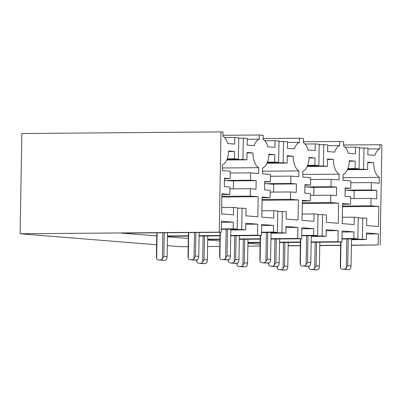 <?xml version="1.0" encoding="UTF-8"?>
<svg xmlns="http://www.w3.org/2000/svg" width="402" height="402" viewBox="0 0 402 402"><rect width="100%" height="100%" fill="white"/><g stroke="black" fill="none" stroke-linecap="round" stroke-linejoin="round"><path stroke-width="0.6" d="M21.849 133.529L20.1 233.763L219.261 232.15L221.01 131.911L21.849 133.529M188.176 246.662L180.99 246.722L167.322 245.617M156.594 244.758L20.1 233.763M167.473 236.803L188.317 238.481M287.49 142.484L299.405 142.383L299.475 138.233L263.159 138.524M299.405 142.383A14.753 7.919 89.5 0 0 294.405 148.896L287.385 148.328L287.5 141.695L278.983 141.414M267.114 162.88L283.169 162.75L283.546 141.378M266.958 163.232L287.128 163.071L283.169 162.75M287.249 156.227L293.219 156.177L287.259 155.7L287.128 163.071M293.219 156.177A14.753 7.919 89.5 0 0 298.907 170.93L262.586 171.222M270.425 176.267L290.887 176.101L298.802 176.739L298.907 170.93M266.023 183.674L290.757 183.473L290.887 176.101M271.641 184.126L296.38 183.925L290.757 183.473M270.149 192.116L290.611 191.95L296.234 192.402L296.38 183.925M262.094 199.548L290.48 199.322L290.611 191.95M262.079 200.251L298.4 199.96L290.48 199.322M277.762 211.432L286.279 211.713L286.154 219.085L298.048 220.04L298.4 199.96M271.048 232.858L281.948 232.768L282.32 211.397M271.043 233.205L285.907 233.085L281.948 232.768M286.003 227.507L297.917 227.411L286.023 226.452L285.907 233.085M270.948 238.682L297.726 238.466L297.917 227.411M207.713 239.195L219.919 239.1M239.331 238.939L260.205 238.773M261.466 235.547L261.657 224.492L273.551 225.452L273.435 232.085L277.395 232.401L277.767 211.03L273.812 210.708L273.682 218.08L261.787 217.12L262.134 197.035L270.054 197.673L270.184 190.307L264.561 189.85L264.707 181.377L270.33 181.83L270.461 174.458L262.541 173.82L262.642 168.011A14.753 7.919 89.5 0 0 268.827 154.217L274.787 154.695L274.661 162.066L278.616 162.383L278.993 141.012L275.033 140.69L274.918 147.323L267.898 146.76A14.753 7.919 89.5 0 0 263.139 139.464L263.215 135.313L259.255 134.992L259.179 139.147A14.753 7.919 89.5 0 0 254.185 145.655L247.165 145.092L247.28 138.454L243.321 138.137L242.949 159.514L246.908 159.83L247.034 152.458L252.994 152.941A14.753 7.919 89.5 0 0 258.682 167.689L258.581 173.503L250.662 172.865L250.536 180.237L256.159 180.689L256.009 189.161L250.386 188.709L250.26 196.081L258.174 196.719L257.828 216.804L245.929 215.844L246.059 208.472L242.099 208.156L241.728 229.527L245.687 229.849L245.803 223.216L257.697 224.17L257.506 235.225L261.466 235.547L230.718 235.798M167.483 236.311L188.357 236.14M199.101 236.054L219.974 235.884M261.637 225.547L273.551 225.452M261.521 232.18L273.435 232.085M261.516 232.532L277.395 232.401M261.893 210.804L273.812 210.708M262.124 197.739L270.054 197.673M264.702 181.875L270.33 181.83M268.817 154.745L274.787 154.695M267.42 162.122L274.661 162.066M267.28 162.473L278.616 162.383M264.777 140.775L275.033 140.69M270.938 239.034L301.686 238.788L297.726 238.466M301.686 238.788L301.877 227.733L313.776 228.688L313.661 235.321L317.62 235.642L317.992 214.266L314.032 213.949L313.902 221.316L302.008 220.361L302.359 200.276L310.274 200.915L310.404 193.543L304.781 193.091L304.932 184.613L310.55 185.066L310.681 177.699L302.761 177.061L302.867 171.247A14.753 7.919 89.5 0 0 309.053 157.453L315.012 157.936L314.882 165.302L318.841 165.624L319.213 144.248L315.253 143.931L315.138 150.564L308.118 149.996A14.753 7.919 89.5 0 0 303.364 142.705L303.435 138.549L299.475 138.233M247.918 243.285L260.109 244.265M367.936 148.961L379.85 148.866L379.92 144.71L343.599 145.006M379.85 148.866A14.753 7.919 89.5 0 0 374.85 155.373L367.83 154.81L367.946 148.172L359.428 147.891M347.559 169.358L363.614 169.227L363.986 147.856M347.403 169.709L367.574 169.549L363.614 169.227M367.694 162.704L373.659 162.659L367.704 162.177L367.574 169.549M373.659 162.659A14.753 7.919 89.5 0 0 379.352 177.408L343.032 177.704M350.871 182.749L371.332 182.583L379.247 183.222L379.352 177.408M346.464 190.151L371.202 189.955L371.332 182.583M352.087 190.608L376.825 190.407L371.202 189.955M350.594 198.593L371.056 198.427L376.674 198.879L376.825 190.407M342.534 206.03L370.925 205.799L371.056 198.427M342.524 206.728L378.845 206.437L370.925 205.799M358.207 217.909L366.724 218.191L366.594 225.562L378.493 226.522L378.845 206.437M351.494 239.336L362.393 239.245L362.765 217.874M351.484 239.687L366.353 239.567L362.393 239.245M366.448 233.989L378.362 233.889L366.468 232.934L366.353 239.567M351.388 245.165L378.171 244.944L378.362 233.889M288.159 245.677L300.364 245.577M319.771 245.421L340.65 245.25M341.906 242.024L342.102 230.969L353.996 231.929L353.881 238.562L357.84 238.878L358.212 217.507L354.252 217.186L354.127 224.557L342.228 223.597L342.579 203.518L350.499 204.156L350.624 196.784L345.006 196.332L345.152 187.855L350.775 188.307L350.901 180.935L342.986 180.297L343.087 174.488A14.753 7.919 89.5 0 0 349.273 160.694L355.232 161.172L355.102 168.544L359.061 168.865L359.433 147.489L355.479 147.172L355.363 153.805L348.343 153.237A14.753 7.919 89.5 0 0 343.584 145.941L343.66 141.79L339.7 141.469L339.625 145.624A14.753 7.919 89.5 0 0 334.63 152.132L327.61 151.569L327.725 144.936L323.766 144.614L323.394 165.991L327.354 166.307L327.479 158.941L333.439 159.418A14.753 7.919 89.5 0 0 339.127 174.172L339.027 179.98L331.107 179.342L330.982 186.714L336.6 187.166L336.454 195.643L330.831 195.191L330.705 202.558L338.62 203.196L338.268 223.281L326.374 222.321L326.504 214.954L322.545 214.633L322.173 236.009L326.128 236.326L326.243 229.693L338.142 230.653L337.946 241.708L341.906 242.024L311.163 242.275M247.928 242.788L260.134 242.687M279.546 242.532L300.42 242.361M342.082 232.024L353.996 231.929M341.966 238.657L353.881 238.562M341.961 239.009L357.84 238.878M342.338 217.286L354.252 217.186M342.569 204.216L350.499 204.156M345.142 188.352L350.775 188.307M349.258 161.222L355.232 161.172M347.861 168.604L355.102 168.544M347.725 168.956L359.061 168.865M345.217 147.253L355.479 147.172M351.388 245.341L378.171 244.944M380.151 245.104L381.9 144.871L379.92 144.71M207.583 246.506L219.793 246.406M247.868 246.18L260.074 246.079M288.154 245.853L300.359 245.753M319.771 245.597L340.645 245.426M304.997 144.011L315.253 143.931M307.505 165.714L318.841 165.624M307.641 165.363L314.882 165.302M309.037 157.981L315.012 157.936M304.922 185.116L310.55 185.066M302.344 200.98L310.274 200.915M302.118 214.045L314.032 213.949M301.736 235.768L317.62 235.642M301.746 235.416L313.661 235.321M301.862 228.783L313.776 228.688M207.703 239.547L219.914 239.451M239.321 239.29L260.2 239.125M326.228 230.748L338.142 230.653M247.933 242.436L260.139 242.336M279.551 242.18L300.425 242.009M311.168 241.924L337.946 241.708M311.264 236.446L326.128 236.326M311.269 236.095L322.173 236.009M317.982 214.673L322.545 214.633M302.304 203.492L338.62 203.196M302.314 202.789L330.705 202.558M310.374 195.357L330.831 195.191M311.867 187.367L336.6 187.166M306.244 186.915L330.982 186.714M310.651 179.508L331.107 179.342M302.806 174.463L339.127 174.172M327.469 159.468L333.439 159.418M307.178 166.473L327.354 166.307M307.334 166.121L323.394 165.991M319.208 144.655L323.766 144.614M327.71 145.72L339.625 145.624M303.379 141.765L339.7 141.469M207.698 240.044L219.884 241.024M156.75 235.939L121.66 233.115L221.241 232.306L221.432 221.251L233.331 222.211L233.215 228.844L237.175 229.16L237.547 207.789L233.587 207.467L233.461 214.839L221.562 213.879L221.914 193.799L229.833 194.437L229.959 187.066L224.336 186.613L224.487 178.136L230.11 178.588L230.235 171.217L222.321 170.584L222.422 164.77A14.753 7.919 89.5 0 0 228.607 150.976L234.567 151.453L234.436 158.825L238.396 159.147L238.768 137.77L234.808 137.454L234.693 144.087L227.678 143.519A14.753 7.919 89.5 0 0 222.919 136.223L222.989 132.072L221.01 131.911M221.241 232.306L219.261 232.15M167.488 235.959L188.362 235.788M199.106 235.703L219.979 235.532M230.723 235.446L257.506 235.225M224.552 137.534L234.808 137.454M227.06 159.237L238.396 159.147M227.195 158.885L234.436 158.825M228.592 151.504L234.567 151.453M224.477 178.634L230.11 178.588M221.899 194.498L229.833 194.437M221.673 207.568L233.587 207.467M221.296 229.291L237.175 229.16M221.301 228.939L233.215 228.844M221.417 222.306L233.331 222.211M245.783 224.271L257.697 224.17M230.818 229.969L245.687 229.849M230.823 229.617L241.728 229.527M237.542 208.191L242.099 208.156M221.859 197.01L258.174 196.719M221.869 196.312L250.26 196.081M229.929 188.875L250.386 188.709M231.421 180.89L256.159 180.689M225.798 180.433L250.536 180.237M230.205 173.031L250.662 172.865M222.366 167.986L258.682 167.689M247.029 152.986L252.994 152.941M226.733 159.996L246.908 159.83M226.894 159.639L242.949 159.514M238.763 138.172L243.321 138.137M247.265 139.243L259.179 139.147M222.934 135.288L259.255 134.992M351.499 238.934L351.031 265.812L350.68 268.375A3.688 3.11 94.6 0 1 348.383 269.566L347.202 269.576A3.688 3.11 94.6 0 1 346.971 269.566L342.615 269.214A3.688 3.11 94.6 0 1 340.534 267.988L340.293 265.606L340.705 242.034M319.831 242.205L319.414 266.069L319.062 268.631A3.688 3.11 94.6 0 1 316.766 269.822L315.585 269.832A3.688 3.11 94.6 0 1 315.354 269.822L310.997 269.471A3.688 3.11 94.6 0 1 308.917 268.245L308.676 265.863M288.214 242.461L287.797 266.325L287.445 268.888A3.688 3.11 94.6 0 1 285.154 270.079L283.968 270.089A3.688 3.11 94.6 0 1 283.737 270.079L279.38 269.727A3.688 3.11 94.6 0 1 277.3 268.501L277.058 266.119M354.031 198.568L354.167 190.774L345.112 190.045M348.202 238.959L347.74 265.546L346.328 268.023A3.688 3.11 94.6 0 1 344.032 269.214L342.846 269.224A3.688 3.11 94.6 0 1 342.615 269.214M316.535 242.23L316.123 265.802L314.711 268.28A3.688 3.11 94.6 0 1 312.414 269.471L311.233 269.481A3.688 3.11 94.6 0 1 310.997 269.471M284.917 242.486L284.505 266.059L283.093 268.536A3.688 3.11 94.6 0 1 280.797 269.727L279.616 269.737A3.688 3.11 94.6 0 1 279.38 269.727M277.335 266.456L277.3 268.501M283.546 242.496L283.093 268.536M308.952 266.199L308.917 268.245M315.163 242.24L314.711 268.28M340.986 242.034L340.534 267.988M346.836 238.969L346.328 268.023M311.279 235.693L310.806 262.571L310.46 265.134A3.688 3.11 94.6 0 1 308.163 266.325L306.982 266.335A3.688 3.11 94.6 0 1 306.751 266.325L302.394 265.978A3.688 3.11 94.6 0 1 300.309 264.752L300.073 262.365L300.48 238.798M279.606 238.964L279.189 262.828L278.842 265.39A3.688 3.11 94.6 0 1 276.546 266.581L275.365 266.591A3.688 3.11 94.6 0 1 275.134 266.581L270.777 266.235A3.688 3.11 94.6 0 1 268.692 265.008L268.456 262.622M247.989 239.22L247.572 263.084L247.225 265.647A3.688 3.11 94.6 0 1 244.929 266.838L243.748 266.848A3.688 3.11 94.6 0 1 243.517 266.838L239.16 266.491A3.688 3.11 94.6 0 1 237.074 265.265L236.838 262.878M313.806 195.327L313.942 187.533L304.892 186.804M307.982 235.718L307.515 262.31L306.103 264.787A3.688 3.11 94.6 0 1 303.806 265.973L302.626 265.983A3.688 3.11 94.6 0 1 302.394 265.978M276.31 238.994L275.898 262.566L274.486 265.044A3.688 3.11 94.6 0 1 272.189 266.23L271.008 266.24A3.688 3.11 94.6 0 1 270.777 266.235M244.692 239.25L244.28 262.823L242.868 265.3A3.688 3.11 94.6 0 1 240.577 266.486L239.391 266.496A3.688 3.11 94.6 0 1 239.16 266.491M237.11 263.22L237.074 265.265M243.326 239.26L242.868 265.3M268.727 262.963L268.692 265.008M274.943 239.004L274.486 265.044M300.761 238.793L300.309 264.752M306.61 235.728L306.103 264.787M271.054 232.451L270.586 259.335L270.239 261.898A3.688 3.11 94.6 0 1 267.943 263.089L266.757 263.094A3.688 3.11 94.6 0 1 266.526 263.089L262.169 262.737A3.688 3.11 94.6 0 1 260.089 261.511L259.848 259.124L260.26 235.557M239.386 235.728L238.969 259.591L238.622 262.154A3.688 3.11 94.6 0 1 236.326 263.345L235.14 263.35A3.688 3.11 94.6 0 1 234.909 263.345L230.557 262.993A3.688 3.11 94.6 0 1 228.472 261.767L228.23 259.38M207.769 235.984L207.352 259.848L207.005 262.411A3.688 3.11 94.6 0 1 204.708 263.601L203.523 263.606A3.688 3.11 94.6 0 1 203.291 263.601L198.94 263.25A3.688 3.11 94.6 0 1 196.854 262.024L196.613 259.637M273.586 192.086L273.722 184.297L264.672 183.563M267.757 232.482L267.295 259.069L265.883 261.546A3.688 3.11 94.6 0 1 263.586 262.737L262.406 262.747A3.688 3.11 94.6 0 1 262.169 262.737M236.09 235.753L235.678 259.325L234.265 261.802A3.688 3.11 94.6 0 1 231.969 262.993L230.788 263.003A3.688 3.11 94.6 0 1 230.557 262.993M204.472 236.009L204.06 259.581L202.648 262.059A3.688 3.11 94.6 0 1 200.352 263.25L199.171 263.26A3.688 3.11 94.6 0 1 198.94 263.25M196.89 259.978L196.854 262.024M203.105 236.019L202.648 262.059M228.507 259.722L228.472 261.767M234.718 235.763L234.265 261.802M260.541 235.552L260.089 261.511M266.39 232.492L265.883 261.546M230.833 229.215L230.361 256.094L230.014 258.657A3.688 3.11 94.6 0 1 227.718 259.848L226.537 259.858A3.688 3.11 94.6 0 1 226.306 259.848L221.949 259.496A3.688 3.11 94.6 0 1 219.864 258.27L219.628 255.888L220.04 232.316M199.161 232.487L198.744 256.35L198.397 258.913A3.688 3.11 94.6 0 1 196.101 260.104L194.92 260.114A3.688 3.11 94.6 0 1 194.689 260.104L190.332 259.752A3.688 3.11 94.6 0 1 188.247 258.526L188.01 256.144L188.422 232.572M167.544 232.743L167.131 256.607L166.78 259.169A3.688 3.11 94.6 0 1 164.483 260.36L163.302 260.37A3.688 3.11 94.6 0 1 163.071 260.36L158.715 260.009A3.688 3.11 94.6 0 1 156.629 258.782L156.393 256.401L156.805 232.828M233.361 188.85L233.502 181.056L224.447 180.327M227.537 229.24L227.07 255.828L225.658 258.305A3.688 3.11 94.6 0 1 223.366 259.496L222.18 259.506A3.688 3.11 94.6 0 1 221.949 259.496M195.864 232.512L195.457 256.084L194.045 258.561A3.688 3.11 94.6 0 1 191.749 259.752L190.563 259.762A3.688 3.11 94.6 0 1 190.332 259.752M164.252 232.768L163.84 256.34L162.428 258.818A3.688 3.11 94.6 0 1 160.132 260.009L158.946 260.019A3.688 3.11 94.6 0 1 158.715 260.009M157.087 232.828L156.629 258.782M162.88 232.778L162.428 258.818M188.704 232.572L188.247 258.526M194.498 232.522L194.045 258.561M220.316 232.316L219.864 258.27M226.165 229.251L225.658 258.305M347.74 265.546L351.031 265.812M344.032 269.214L348.383 269.566M342.846 269.224L347.202 269.576M312.414 269.471L316.766 269.822M316.123 265.802L319.414 266.069M311.233 269.481L315.585 269.832M280.797 269.727L285.154 270.079M284.505 266.059L287.797 266.325M279.616 269.737L283.968 270.089M307.515 262.31L310.806 262.571M303.806 265.973L308.163 266.325M302.626 265.983L306.982 266.335M272.189 266.23L276.546 266.581M275.898 262.566L279.189 262.828M271.008 266.24L275.365 266.591M240.577 266.486L244.929 266.838M244.28 262.823L247.572 263.084M239.391 266.496L243.748 266.848M267.295 259.069L270.586 259.335M263.586 262.737L267.943 263.089M262.406 262.747L266.757 263.094M231.969 262.993L236.326 263.345M235.678 259.325L238.969 259.591M230.788 263.003L235.14 263.35M200.352 263.25L204.708 263.601M204.06 259.581L207.352 259.848M199.171 263.26L203.523 263.606M227.07 255.828L230.361 256.094M223.366 259.496L227.718 259.848M222.18 259.506L226.537 259.858M191.749 259.752L196.101 260.104M195.457 256.084L198.744 256.35M190.563 259.762L194.92 260.114M160.132 260.009L164.483 260.36M163.84 256.34L167.131 256.607M158.946 260.019L163.302 260.37"/></g></svg>
